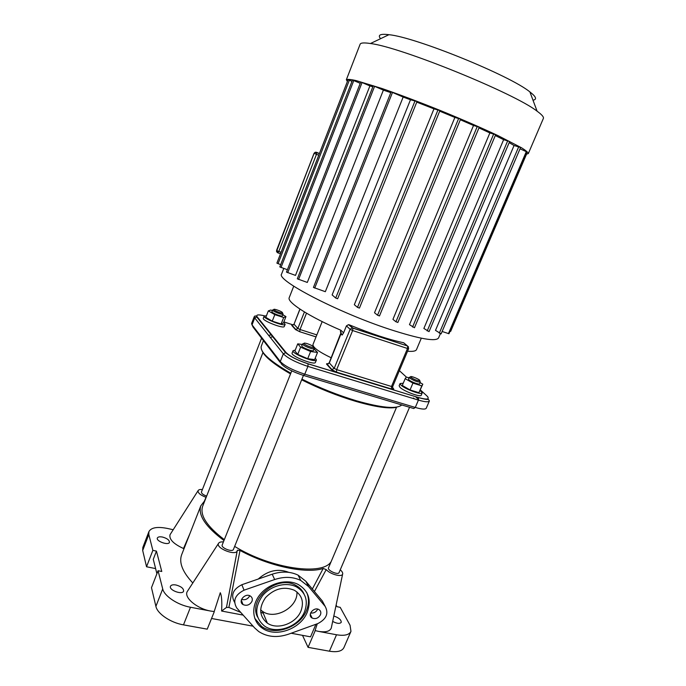<?xml version="1.0" encoding="UTF-8"?>
<svg xmlns="http://www.w3.org/2000/svg" width="686" height="686" viewBox="0 0 686 686"><rect width="100%" height="100%" fill="white"/><g stroke="black" fill="none" stroke-linecap="round" stroke-linejoin="round"><path stroke-width="1.03" d="M189.808 533.914L183.505 548.517C173.489 543.904 168.996 539.307 170.025 534.72L170.574 533.854M202.421 489.504C200.012 489.315 198.563 489.718 198.057 490.704C197.825 492.96 200.501 495.172 206.066 497.341L204.505 500.797M214.195 611.552L210.722 611.072L214.195 611.552L220.283 592.721C221.672 595.499 222.118 601.605 221.612 611.037L226.466 607.436L237.305 550.326M223.43 541.897C220.729 541.734 219.074 542.266 218.457 543.483C215.807 548.32 236.027 556.192 237.219 550.798L232.674 574.937M190.485 607.256C177.648 605.001 164.22 596.057 162.719 588.931L158.063 570.726L151.486 587.679L155.902 606.373C157.317 613.696 170.643 622.725 183.479 624.869L190.485 607.256L210.722 611.072C197.114 608.774 183.814 597.609 187.184 591.641L187.973 590.44M317.266 623.78L315.071 630.563L318.39 631.352L315.071 630.563M331.458 627.184L331.278 628.05C329.88 631.42 325.584 632.518 318.39 631.352L336.517 634.764L329.417 651.203C337.306 652.437 342.151 651.203 343.96 647.507L350.872 631.592M314.42 591.512L326.219 569.594C330.155 574.268 341.954 577.466 342.64 574.071C342.957 572.887 342.16 571.464 340.256 569.8M183.994 548.757L183.505 548.517M158.063 570.726L161.776 571.472L156.442 551.115L152.858 550.369L148.811 534.514L148.888 531.659C151.134 527.551 157.248 526.471 167.238 528.409L173.206 529.721M192.817 582.98C182.579 572.038 178.84 562.666 181.601 554.871L181.764 554.442M162.556 537.061C167.17 538.381 169.476 540.139 169.459 542.326C168.55 545.747 155.833 541.22 157.36 538.004C157.986 536.846 159.718 536.529 162.556 537.061M176.019 584.995C181.155 586.427 183.685 588.468 183.616 591.126C182.467 595.225 168.653 590.132 170.471 586.281C171.174 584.918 173.018 584.489 176.019 584.995M326.219 569.594L323.2 568.471L312.353 589.034M323.2 568.471C306.419 574.088 269.144 566.362 240.014 550.438L237.322 550.241M240.709 612.392L228.884 607.427L240.014 550.438M336.123 605.035L337.032 606.707L340.213 607.342L350.057 625.246L350.966 631.369C349.217 634.936 344.398 636.068 336.517 634.764M333.808 616.019C338.755 617.666 341.234 619.767 341.242 622.313C339.827 623.968 336.972 623.677 332.676 621.422M223.756 541.074L223.242 541.889M223.979 540.525C205.586 526.779 197.868 515.203 200.827 505.805L204.942 500.454M228.884 607.427L226.466 607.436M243.153 615.11L221.612 611.037M156.905 573.71L153.278 559.313L156.442 551.115M211.537 618.48L253.083 626.181M291.156 633.238L310.552 636.831L315.903 624.269M142.851 547.411L142.688 550.472L146.538 566.765L152.858 550.369M146.538 566.765L155.611 568.591M183.479 624.869L207.232 629.156L214.264 611.74M296.935 591.941C298.153 607.299 274.863 620.496 262.464 611.32L260.62 609.88M302.509 635.339L308.074 647.352L315.166 630.743M308.074 647.352L329.417 651.203M299.199 588.588L299.173 587.576M288.815 572.356C278.147 568.24 267.96 570.469 258.236 579.044M260.706 612.246L263.278 613.301M302.912 592.292L302.629 591.418M266.52 622.528L267.206 622.768M304.07 594.067C302.397 590.303 299.645 587.396 295.82 585.355C277.513 574.353 247.749 598.989 257.584 617.083M304.558 611.689C308.417 600.876 305.767 592.635 296.609 586.967C286.516 581.582 270.773 585.561 262.481 595.757C254.257 607.796 254.918 617.88 264.47 626.009C276.475 634.756 298.804 626.644 304.558 611.689M254.695 618.258L261.58 626.412C274.966 636.316 299.996 627.296 306.436 610.549C309.043 604.177 309.129 598.166 306.719 592.498M307.259 612.212C300.785 629.002 275.695 638.057 262.275 628.144C251.899 621.156 250.802 605.669 260.174 594.385C269.409 583.006 286.937 578.538 298.23 584.472C308.589 590.8 311.598 600.044 307.259 612.212M254.652 627.93L236.773 607.993C232.588 600.79 235.006 594.856 244.036 590.192L274.666 579.533C284.21 576.403 292.913 576.703 300.751 580.442L308.589 586.573L325.19 606.433C328.868 613.361 326.433 619.064 317.884 623.557L288.532 634.19C277.247 637.98 267.308 637.088 258.699 631.514L254.652 627.93M251.951 601.373C249.713 605.069 246.728 606.132 243.016 604.572C237.588 601.348 245.219 592.55 250.399 596.074C252.225 597.36 252.74 599.127 251.951 601.373M320.448 614.802C318.364 618.249 315.603 619.338 312.156 618.069C306.822 615.308 313.794 606.458 318.879 609.545C320.756 610.754 321.28 612.504 320.448 614.802M300.965 610.977C296.138 623.523 277.47 630.365 267.351 623.12C259.197 616.294 258.605 607.779 265.559 597.592C274.426 588.528 284.038 586.084 294.397 590.269C301.994 595.045 304.181 601.948 300.965 610.977M310.612 612.992C313.734 613.395 316.075 612.161 317.644 609.288M241.549 599.358C245.099 600.336 247.818 599.161 249.713 595.834M325.19 606.433L322.334 600.996L305.845 581.248L298.076 575.142C290.298 571.421 281.672 571.112 272.213 574.199L241.858 584.721C232.991 589.257 230.565 595.096 234.561 602.239M281.654 273.903L281.586 274.057C275.926 280.042 337.572 312.319 389.811 329.391C420.038 339.116 436.305 341.928 438.611 337.821L440.361 333.713M509.149 142.637L514.063 145.501L435.49 330.369L441.012 333.773M495.301 135.536L503.627 139.687L423.871 328.448L428.947 331.561M478.957 127.913L489.864 132.938L409.473 324.658L414.37 327.668M460.417 119.793L473.512 125.487L392.932 319.376L395.942 321.777L397.777 322.394M439.769 111.201L454.869 117.443L374.522 312.739L377.557 315.217L379.478 315.946L460.58 119.124M416.839 102.171L433.964 108.868L354.328 304.695L357.5 307.371L359.438 308.091L439.923 110.575M403.162 97.052L391.123 91.847L313.433 287.425L325.327 291.696L403.162 97.052L410.485 99.762L332.127 294.92L335.694 298.033L337.641 298.753L417.011 101.537M383.388 90.115L373.253 85.759L297.312 278.816L307.302 282.443L383.388 90.115L390.806 92.636M369.908 85.913L360.75 81.986L286.474 272.102L295.495 275.403L369.908 85.913L372.85 86.77M433.964 108.868L440.026 110.575M454.869 117.443L460.692 119.132M473.512 125.487L479.145 127.176M489.864 132.938L495.541 134.662M503.627 139.687L509.501 141.479M514.063 145.501L520.468 147.447M520.022 148.819L526.788 151.863L448.953 333.73L442.127 331.484M526.188 153.252L526.797 153.57L450.659 331.398L450.007 331.252M277.796 260.809L347.57 81.017M280.694 264.633L276.887 263.132L348.076 79.705L351.995 81.325M360.227 83.323L352.493 80.03L279.802 266.914L287.4 269.727M347.348 81.48L346.361 79.722C347.399 79.096 350.615 79.379 356.025 80.571L381.828 88.451C399.286 94.488 418.932 101.897 440.746 110.678C462.493 119.587 481.606 127.913 498.087 135.665L521.489 147.756C525.965 150.586 528.237 152.532 528.306 153.604L526.582 154.067M410.485 99.762L417.097 101.545M532.979 100.165C537.207 99.521 536.186 96.777 529.909 91.933C510.281 75.632 415.467 37.13 388.945 34.694C380.276 33.623 377.48 34.96 380.567 38.69M360.09 44.307L360.15 44.17C360.785 42.772 364.215 42.566 370.44 43.527C400.367 46.94 514.569 93.313 537.104 111.201C542.009 114.759 544.084 117.203 543.321 118.549L528.366 153.467M301.651 379.83C319.384 388.679 337.418 395.856 355.76 401.361C375.208 406.961 388.791 408.95 396.517 407.338M262.069 350.812C264.504 356.669 273.997 364.369 290.538 373.913M401.782 404.946C396.757 409.293 381.656 407.913 356.48 400.796C338.009 395.247 319.83 388.027 301.934 379.126M290.813 373.227C269.667 360.956 259.814 351.961 261.263 346.241L261.349 346.018M271.742 334.845L268.595 335.334M408.573 347.022L407.527 345.984L352.87 328.131L351.995 327.908L350.126 329.323L352.638 330.541L352.87 328.131L348.462 324.667L346.421 325.876L343.6 332.821L340.813 330.215C309.266 316.7 286.851 302.174 289.192 297.733L289.252 297.587M348.462 324.667L349.354 324.864C371.083 333.756 389.185 339.716 403.66 342.751L404.354 343.326M343.6 332.821L342.151 335.051L340.41 331.895L340.813 330.215M331.227 357.809C318.887 351.841 312.79 347.433 312.953 344.578L312.988 344.492M307.345 343.686C311.504 345.178 313.571 346.387 313.553 347.322C312.739 348.231 303.949 344.732 303.889 343.472C303.907 342.931 305.056 343 307.345 343.686M303.984 343.677L302.526 344.072C302.595 345.59 313.15 349.791 314.128 348.694L313.734 347.742M314.222 348.582L313.459 350.469C313.236 352.098 300.948 347.202 301.763 345.813L301.771 345.795M314.085 348.917L317.524 352.441L314.634 359.593L307.705 358.727L297.741 354.379L294.894 350.983L297.741 343.84L302.294 344.483M317.524 352.441L310.604 351.506L300.622 347.167L297.741 343.84M307.705 358.727L310.604 351.506M297.741 354.379L300.622 347.167M316.4 360.004L315.457 362.337C314.977 365.749 290.375 355.965 292.107 353.05L292.125 353.007M315.243 358.092L316.418 359.961C315.954 363.331 291.336 353.547 293.059 350.666L295.254 350.074M222.204 544.958L222.187 545.001C220.772 547.9 232.605 552.513 233.446 549.392L303.435 375.405L304.781 374.179C292.802 370.234 284.63 366.015 280.282 361.531L281.423 364.017C285.342 368.073 292.673 371.863 303.435 375.405M422.199 392.984L421.255 395.179C421.041 397.683 403.771 391.294 399.964 387.298L399.149 385.746M410.931 377.386L410.554 376.897C410.039 375.242 421.127 379.933 419.729 380.781C417.26 380.747 414.327 379.624 410.931 377.386M410.117 377.077L409.25 377.291L409.688 378.029C413.769 380.713 417.294 382.068 420.252 382.093L419.926 381.27M420.329 382.008L419.566 383.791C419.472 384.983 410.88 381.793 408.925 379.838L408.496 379.075M420.064 382.625L422.808 384.186L418.914 392.684L410.039 389.948L412.938 383.114L405.169 378.663L406.335 377.051L408.993 377.883M410.039 389.948L402.296 385.463L405.169 378.663M422.808 384.186L421.821 385.884L412.938 383.114M418.914 392.684L421.821 385.884M420.141 390.42L422.216 392.932C422.019 395.402 404.74 389.005 400.924 385.035L400.084 383.543L403.239 383.234M328.517 567.811L328.5 567.854C327.162 570.452 338.284 575.391 339.09 572.544L409.551 407.278M285.136 324.341L284.296 326.45C283.987 329.203 261.863 320.585 263.295 318.261L263.313 318.235M282.426 312.542L282.512 312.962C281.877 313.708 273.843 310.569 273.808 309.558C273.311 308.366 281.303 311.135 282.426 312.542M273.311 309.78L272.591 310.098C272.625 311.315 282.28 315.088 283.044 314.179L282.743 313.493M283.104 314.102L282.435 315.809C282.289 317.121 271.236 312.799 271.922 311.701L272.591 309.978M282.838 314.788L285.959 316.589L283.678 317.515L274.803 314.651L268.337 310.887L270.764 310.029L272.368 310.544M283.678 317.515L281.131 323.989L283.429 323.003L285.959 316.589M281.131 323.989L272.256 321.151L274.803 314.651M272.256 321.151L265.816 317.352L268.337 310.887M283.644 322.454L285.144 324.307C284.844 327.033 262.712 318.407 264.136 316.117L266.442 315.74M201.452 491.982L201.444 492.008C201.401 493.457 203.142 494.82 206.657 496.089M202.756 506.036L202.602 506.414C199.755 515.392 207.001 526.471 224.331 539.633M234.646 546.408C271.219 568.883 323.157 576.026 331.184 561.517M270.275 337.435L273.157 336.594M162.719 588.931L155.902 606.373M142.688 550.472L148.811 534.514M308.589 586.573L305.845 581.248M274.666 579.533L272.213 574.199M244.036 590.192L241.858 584.721M316.64 152.378L315.431 152.369L314.377 153.441L316.486 154.307L316.392 152.266L319.402 153.475L316.64 152.378M277.084 252.388L276.552 250.416L314.051 153.287L315.183 152.258L316.392 152.266M281.037 252.337L276.767 250.604L277.727 252.808L278.799 251.548L316.486 154.307L318.733 155.208M314.128 153.321L276.595 250.296M277.856 252.851L280.48 253.769M438.045 109.734L357.5 307.371M458.72 118.301L377.557 315.217M477.31 126.361L395.942 321.777M493.74 133.864L412.569 327.059M507.743 140.699L427.189 330.961M518.745 146.684L439.297 333.19M526.316 151.606L448.43 333.636M526.325 153.312L450.145 331.295M349.354 80.159L278.062 263.724M415.107 100.696L335.694 298.033M353.805 80.494L281.003 267.523M362.088 82.457L287.7 272.719M374.625 86.239L298.564 279.451M392.529 92.336L314.72 288.086M414.044 398.763L413.435 398.18M303.787 375.508L413.752 408.539L415.287 407.45L304.781 374.179L307.911 366.401L418.426 400.101C424.96 402.013 428.621 402.296 429.393 400.941L428.51 399.501C427.164 399.063 429.033 400.384 418.537 397.648L418.426 400.101L415.287 407.45C421.821 409.336 425.492 409.576 426.28 408.17L429.35 401.027M251.959 324.761L251.59 323.518L252.036 324.864L254.729 317.935L283.335 353.822L280.282 361.531L252.036 324.864L253.091 327.128L280.137 362.345M421.315 338.198L416.556 349.448C415.973 351.103 412.981 351.695 407.57 351.223M340.942 332.213L341.079 334.013L342.151 335.051M316.846 334.897L300.014 329.512L306.513 313.193M340.976 333.825L329.306 362.988L326.716 364.3L331.57 369.703L334.202 368.373L329.211 362.783L341.079 332.478M408.642 348.66L392.675 386.578L391.5 386.484L407.493 348.497L408.65 348.66L407.647 346.121L407.493 348.497L352.638 330.541L336.672 369.625L336.526 372.224L391.44 389.039L391.5 386.484L336.672 369.625L334.202 368.373L350.126 329.323L346.421 325.876M392.581 387.942L393.515 388.705L392.538 387.744M391.44 389.039C393.49 389.605 394.176 389.494 393.515 388.705M331.57 369.703L336.526 372.224M403.66 342.751L407.527 345.984L352.767 327.994L349.354 324.864M328.268 363.854C326.759 363.537 326.244 363.683 326.716 364.3M420.364 389.914L426.872 395.882C430.173 399.449 427.361 399.998 418.451 397.546L308.108 363.777C297.347 360.184 289.981 356.42 286.002 352.484L257.121 316.76C255.775 314.668 258.219 314.351 264.453 315.817M399.381 370.663L406.352 377.051M283.858 321.914L293.265 324.941M293.016 325.087L291.713 325.37L295.529 329.606L299.833 331.758L316.032 336.92M295.529 329.606L297.861 328.44L294.02 324.221L291.713 325.37M299.996 309.137L294.02 324.221L292.202 325.447L296.018 329.709L299.782 331.69L300.014 329.512L297.861 328.44L304.421 311.95M316.049 336.877L299.833 331.758M299.902 309.069L294.105 324.006M264.504 325.893L264.436 326.467M257.121 316.76L254.729 317.935L254.266 316.623L251.608 323.475M415.51 396.654L418.606 399.578M286.002 352.484L283.335 353.822C287.734 358.221 295.923 362.414 307.911 366.401L308.083 363.846M427.901 396.997L426.872 395.882M418.451 397.546L308.177 363.872C297.347 360.21 289.741 356.386 285.35 352.398L256.53 316.675C255.681 315.706 254.926 315.697 254.266 316.623M198.057 490.704L170.025 534.72M218.457 543.483L187.184 591.641M342.64 574.071L331.278 628.05M181.601 554.871L200.827 505.805M237.219 550.807L232.683 574.894M142.808 547.531L148.888 531.659M296.609 586.967L295.82 585.355M262.275 628.144L261.58 626.412M267.351 623.12L262.464 611.32M312.156 618.069L310.286 614.287M243.016 604.572L241.3 600.13M300.751 580.442L298.076 575.142M319.376 153.544L315.183 152.258L314.051 153.287L276.492 251.522M283.764 268.475L281.586 274.057M479.257 127.184L397.846 322.497M520.597 147.464L441.107 333.885M509.638 141.496L429.033 331.664M495.661 134.67L414.447 327.771M388.945 34.694L370.44 43.527M529.909 91.933L537.104 111.201M360.15 44.17L346.361 79.722M263.458 340.633L261.263 346.241M289.183 297.758L293.728 286.199M329.211 362.783L327.265 364.386L332.135 369.788L336.449 372.121L391.354 388.936L392.958 389.056L392.675 386.587M413.512 398L414.438 398.883M312.953 344.578L322.18 321.605M303.889 343.472L302.526 344.072M313.553 347.322L314.128 348.694M301.763 345.813L302.535 343.9M292.107 353.05L293.059 350.666M291.756 370.869L222.187 545.001M410.554 376.897L409.242 377.437M419.729 380.781L420.252 382.093M408.487 379.101L409.25 377.291M399.132 385.789L400.084 383.543M396.619 407.098L328.5 567.854M273.808 309.558L272.591 310.098M282.512 312.962L283.044 314.179M263.295 318.261L264.136 316.117M265.765 327.454L265.585 327.899M261.572 338.172L201.444 492.008M262.952 352.57L202.602 506.414"/></g></svg>
